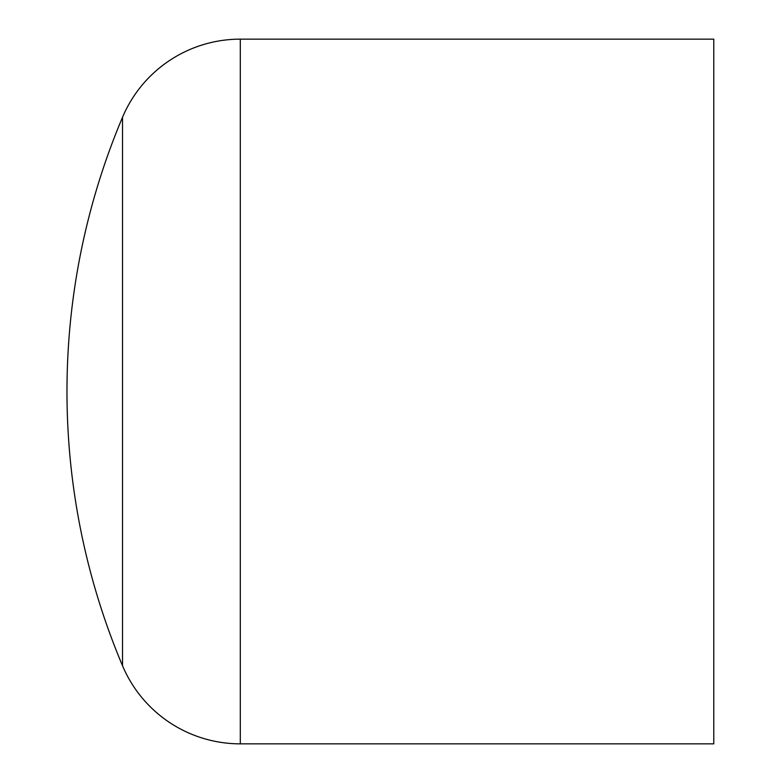 <?xml version="1.0" encoding="UTF-8"?>
<svg xmlns="http://www.w3.org/2000/svg" width="783" height="783" viewBox="0 0 783 783"><rect width="100%" height="100%" fill="white"/><g stroke="black" fill="none" stroke-linecap="round" stroke-linejoin="round"><path stroke-width="1.17" d="M122.53 665.756A704.7 704.7 0 0 1 122.53 117.244A127.854 127.854 0 0 1 240.303 39.15L713.783 39.15L713.783 743.85L240.303 743.85A127.854 127.854 0 0 1 122.53 665.756L122.53 117.244M240.303 743.85L240.303 39.15"/></g></svg>
